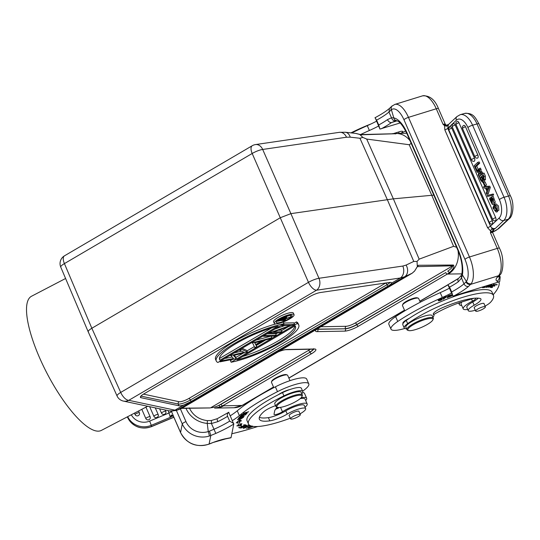 <?xml version="1.0" encoding="UTF-8"?>
<svg xmlns="http://www.w3.org/2000/svg" width="540" height="540" viewBox="0 0 540 540"><rect width="100%" height="100%" fill="white"/><g stroke="black" fill="none" stroke-linecap="round" stroke-linejoin="round"><path stroke-width="0.81" d="M475.288 310.223A12.602 2.801 -23.6 0 1 468.227 310.615A12.602 2.801 -23.6 0 1 474.161 305.215A14.405 3.2 156.4 0 0 480.944 299.045A14.405 3.2 156.4 0 0 480.087 298.465A41.053 9.126 156.4 0 0 458.636 301.678A41.053 9.126 156.4 0 0 442.584 307.625A10.8 2.403 156.4 0 0 433.296 314.3A10.8 2.403 156.4 0 0 433.539 314.577A16.207 3.605 -23.6 0 1 433.91 314.989A16.207 3.605 -23.6 0 1 432.925 317.223M406.526 328.759A16.207 3.605 -23.6 0 1 404.217 327.962A16.207 3.605 -23.6 0 1 407.66 323.649A52.934 11.765 -23.6 0 1 462.611 297.371A52.934 11.765 -23.6 0 1 493.418 295.367A52.934 11.765 -23.6 0 1 490.671 302.137A12.602 2.801 -23.6 0 1 485.075 306.092M484.083 303.811A5.4 1.202 156.4 0 0 484.076 303.575A5.4 1.202 156.4 0 0 480.931 303.784A5.4 1.202 156.4 0 0 474.174 307.901A5.4 1.202 156.4 0 0 474.35 308.063M408.47 330.507L407.558 330.176A14.405 3.2 -23.6 0 1 406.917 329.656L405.864 327.247A14.405 3.2 -23.6 0 1 423.88 316.258A14.405 3.2 -23.6 0 1 432.263 315.711L433.316 318.128A14.405 3.2 -23.6 0 1 433.262 318.944L432.884 319.835A13.682 3.044 156.4 0 0 424.973 319.572A13.682 3.044 156.4 0 0 411.689 325.728A13.682 3.044 156.4 0 0 408.47 330.507A13.682 3.044 156.4 0 0 415.827 329.495A13.682 3.044 156.4 0 0 432.884 319.835M404.217 327.962L402.806 324.749A16.207 3.605 -23.6 0 1 406.256 320.429A52.934 11.765 -23.6 0 1 461.201 294.151A52.934 11.765 -23.6 0 1 492.014 292.147L493.418 295.367M468.227 310.615L466.823 307.395A12.602 2.801 -23.6 0 1 472.757 302.002A14.405 3.2 156.4 0 0 478.298 298.181M406.917 329.656A14.405 3.2 -23.6 0 1 424.933 318.668A14.405 3.2 -23.6 0 1 433.316 318.128M404.791 310.844L402.476 305.546A8.822 1.964 -23.6 0 1 402.509 305.046A8.822 1.964 -23.6 0 1 413.512 298.816A8.822 1.964 -23.6 0 1 418.25 298.168A8.822 1.964 -23.6 0 1 418.642 298.478L420.275 302.218M402.509 305.046L402.887 304.155A8.1 1.802 -23.6 0 1 412.985 298.431A8.1 1.802 -23.6 0 1 417.346 297.837L418.25 298.168M350.96 132.874A52.934 11.765 -23.6 0 1 371.048 123.937M485.42 306.916A5.312 1.181 156.4 0 0 485.399 306.828A5.312 1.181 156.4 0 0 480.242 307.793A5.312 1.181 156.4 0 0 475.646 310.993A5.312 1.181 156.4 0 0 475.666 311.081A5.312 1.181 156.4 0 0 480.823 310.115A5.312 1.181 156.4 0 0 485.42 306.916M400.532 133.373A17.645 3.922 -23.6 0 1 405.729 131.085M460.141 302.515A17.645 3.922 156.4 0 0 459.371 304.601A17.645 3.922 156.4 0 0 461.714 305.458M300.017 413.87A12.602 2.801 156.4 0 0 305.707 409.084A12.602 2.801 156.4 0 0 305.674 408.625L304.27 405.412A12.602 2.801 156.4 0 0 297.439 405.736A12.602 2.801 156.4 0 0 285.822 410.846A14.405 3.2 -23.6 0 1 268.387 417.636A41.053 9.126 -23.6 0 1 259.382 417.305M301.786 393.721A16.207 3.605 156.4 0 0 302.819 392.067A16.207 3.605 156.4 0 0 302.771 391.487L301.367 388.267A16.207 3.605 156.4 0 0 282.515 392.634A52.934 11.765 156.4 0 0 246.935 418.851A52.934 11.765 156.4 0 0 247.084 420.761L248.488 423.974A52.934 11.765 156.4 0 0 290.311 418.196M305.674 408.625A12.602 2.801 156.4 0 0 298.843 408.956A12.602 2.801 156.4 0 0 287.226 414.065A14.405 3.2 -23.6 0 1 269.791 420.856A41.053 9.126 -23.6 0 1 259.382 419.215A41.053 9.126 -23.6 0 1 259.268 417.737A41.053 9.126 -23.6 0 1 263.662 411.824A10.8 2.403 -23.6 0 1 275.576 405.682M302.771 391.487A16.207 3.605 156.4 0 0 283.918 395.854A52.934 11.765 156.4 0 0 248.346 422.071A52.934 11.765 156.4 0 0 248.488 423.974M289.278 415.834A5.4 1.202 -23.6 0 1 289.109 415.665A5.4 1.202 -23.6 0 1 289.096 415.476A5.4 1.202 -23.6 0 1 293.963 412.243A5.4 1.202 -23.6 0 1 299.012 411.345A5.4 1.202 -23.6 0 1 299.025 411.541A5.4 1.202 -23.6 0 1 299.012 411.581M297.074 417.272A5.312 1.181 156.4 0 0 300.334 414.599A5.312 1.181 156.4 0 0 293.855 416.178A5.312 1.181 156.4 0 0 290.601 418.851A5.312 1.181 156.4 0 0 297.074 417.272M278.309 407.484A17.645 3.922 156.4 0 0 276.514 408.868M305.687 400.538A17.645 3.922 156.4 0 0 306.646 398.237L304.533 393.41A17.645 3.922 156.4 0 0 302.636 392.567M306.646 398.237A17.645 3.922 156.4 0 0 301.165 397.697M276.824 406.337A13.682 3.044 -23.6 0 1 290.122 397.757A13.682 3.044 -23.6 0 1 301.975 396.367A13.682 3.044 -23.6 0 1 301.887 396.65A13.682 3.044 -23.6 0 1 288.677 404.946A13.682 3.044 -23.6 0 1 277.472 407.322A13.682 3.044 -23.6 0 1 276.824 406.337M277.472 407.322L276.561 406.991A14.405 3.2 -23.6 0 1 275.92 406.471A14.405 3.2 -23.6 0 1 275.879 405.959A14.405 3.2 -23.6 0 1 289.879 396.92A14.405 3.2 -23.6 0 1 302.319 394.943A14.405 3.2 -23.6 0 1 302.36 395.462A14.405 3.2 -23.6 0 1 302.265 395.759L301.887 396.65M275.92 406.471L274.793 403.9A14.405 3.2 -23.6 0 1 274.752 403.38A14.405 3.2 -23.6 0 1 287.732 394.767A14.405 3.2 -23.6 0 1 301.192 392.364L302.319 394.943M289.987 380.653L287.644 375.3A8.822 1.964 156.4 0 0 287.253 374.983A8.822 1.964 156.4 0 0 280.024 376.515A8.822 1.964 156.4 0 0 271.512 381.861A8.822 1.964 156.4 0 0 271.451 382.043A8.822 1.964 156.4 0 0 271.478 382.361L273.787 387.646M271.512 381.861L271.883 380.97A8.1 1.802 -23.6 0 1 279.707 376.056A8.1 1.802 -23.6 0 1 286.342 374.652L287.253 374.983M355.738 133.4L359.809 134.48L362.839 137.417L359.944 138.254L350.224 137.174A9.005 6.291 -83.7 0 0 345.35 132.253L339.363 132.334L255.515 144.572A9.005 6.811 81.7 0 1 262.683 149.452L290.898 213.644L280.402 217.681L91.841 328.253L64.415 263.601A9.005 2.038 157 0 0 60.757 267.098L88.182 331.763M339.363 132.334A9.005 6.811 81.7 0 1 346.525 137.221L262.683 149.452A9.005 2.099 -23.7 0 0 257.614 150.876A9.005 2.099 156.3 0 0 252.187 153.488A9.005 4.144 -120.4 0 1 252.005 153.063A9.005 4.144 -120.4 0 1 252.261 145.712L64.49 255.818A9.005 4.144 59.6 0 0 64.415 263.601L252.187 153.488L308.468 282.326A9.005 1.903 -23.5 0 1 318.965 278.282L318.965 278.282A9.005 6.811 81.7 0 1 316.555 290.209L400.397 277.978L404.521 276.824A9.005 7.061 -115.3 0 0 406.1 265.072L413.762 261.441L417.035 261.461L417.285 266.031L418.358 265.268L453.438 265.025L452.756 265.808L417.548 266.652L418.358 265.268M362.839 137.417L366.701 139.07L393.37 198.841L290.898 213.644L318.965 278.282L402.813 266.051A9.005 6.811 81.7 0 1 400.397 277.978L391.534 283.176A9.005 1.998 156.4 0 0 391.5 282.825A9.005 1.998 156.4 0 0 390.157 282.406A9.005 1.998 156.4 0 0 389.158 282.494L320.348 292.538A9.005 1.998 156.4 0 0 309.852 296.575L144.045 393.802A9.005 1.998 156.4 0 0 140.387 397.298A9.005 1.998 156.4 0 0 141.001 397.703L178.916 405.783A9.005 1.998 156.4 0 0 179.665 405.837A9.005 1.998 156.4 0 0 183.843 404.966L191.086 401.551L387.788 286.207C390.049 284.918 391.298 283.905 391.534 283.176M359.917 134.744L361.355 134.784L355.846 133.414M378.601 126.043A36.011 8.005 -23.6 0 1 369.38 130.491A82.823 18.414 156.4 0 0 360.538 134.555L359.64 134.359M456.563 247.253L453.593 246.314L419.162 259.153L417.035 261.461M433.789 195.129L431.777 195.298L409.205 144.727L411.629 143.107M419.162 259.153L393.37 198.841L431.777 195.298L453.593 246.314M366.701 139.07L409.205 144.727M409.995 140.663A21.607 18.569 -91.1 0 0 396.104 133.454A21.607 18.569 -91.1 0 0 396.036 133.454M395.206 133.913L396.077 133.731L394.76 133.454L392.459 133.664M396.077 133.731L361.355 134.784M65.59 278.485L31.475 296.271A75.62 21.843 62.5 0 0 39.494 357.575A75.62 21.843 62.5 0 0 101.419 430.373L147.663 406.256M88.459 332.039C87.615 331.398 88.742 330.136 91.841 328.253L120.704 392.432L308.468 282.326A9.005 4.144 -120.4 0 0 316.555 290.209L128.783 400.315A9.005 8.383 102 0 1 123.397 401.078L169.587 410.927A9.005 8.383 102 0 0 174.98 410.164L128.783 400.315A9.005 4.144 59.6 0 1 120.704 392.432A9.005 1.964 -24.2 0 0 117.058 395.969A9.005 9.005 0 0 0 123.397 401.078M169.587 410.927L176.189 410.549A9.005 8.613 -109.5 0 0 177.525 409.934L174.98 410.164L183.843 404.966M181.332 408.564A1.802 0.83 -120.4 0 1 181.292 408.591A1.802 0.83 -120.4 0 1 181.251 408.611L176.189 410.549M210.215 407.923L181.987 408.186M310.163 349.252A7.108 1.579 -23.6 0 1 308.293 350.521L210.708 407.747C212.99 407.619 215.716 406.836 218.882 405.385L309.953 352.195A8.91 1.985 156.4 0 0 313.544 349.184M221.036 404.339L218.882 405.385L220.273 406.991L222.629 405.844A1.802 0.83 -120.4 0 1 221.036 404.339L309.953 352.195A1.802 0.83 -120.4 0 0 311.54 353.707L222.629 405.844L242.069 405.439A3.598 1.661 59.6 0 0 242.487 405.331L273.55 387.113M214.576 408.119L220.273 406.991M214.751 408.112L215.933 408.071A21.607 18.569 -91.1 0 0 223.661 405.783M311.56 353.693A10.712 2.383 156.4 0 0 314.273 348.995L286.673 349.502A10.712 2.383 156.4 0 0 278.309 351.79L316.305 329.508A10.712 2.383 156.4 0 0 317.142 331.628L344.763 331.121A10.712 2.383 156.4 0 0 358.418 326.214L447.329 274.077L461.842 273.848M448.227 274.104A21.607 18.569 -91.1 0 0 457.967 250.466M447.329 274.077L449.523 272.558C455.159 267.273 453.938 266.132 453.438 265.025M417.137 266.895L414.572 271.107L417.265 266.753M414.41 271.195L412.169 273.206A1.802 0.83 59.6 0 0 412.209 273.186L320.193 327.139A1.802 0.83 -120.4 0 1 320.153 327.166L316.305 329.508M278.309 351.79L273.267 354.652A1.802 0.83 59.6 0 0 273.314 354.632A1.802 0.83 59.6 0 0 273.348 354.611M316.636 329.326L316.865 329.171A8.91 1.985 156.4 0 0 317.858 329.299L345.458 328.793A8.91 1.985 156.4 0 0 356.839 324.702L445.757 272.565A1.802 0.83 59.6 0 0 447.343 274.07M449.523 272.558L447.748 271.181C450.893 268.934 452.567 267.145 452.756 265.808L355.171 323.028A7.108 1.579 156.4 0 1 346.106 326.288L320.861 326.747M346.1 326.288A1.802 1.546 -91.1 0 0 345.391 328.617A8.903 1.978 156.4 0 0 356.758 324.533L445.757 272.565M286.666 349.502A1.802 1.546 88.9 0 1 285.998 349.69C284.269 349.751 281.624 350.494 278.08 351.938L181.292 408.591M296.46 321.914A45.016 10.004 -23.6 0 1 298.073 323.372L298.775 324.986A45.016 10.004 156.4 0 0 297.162 323.521L296.46 321.914L294.043 323.332M297.162 323.521L231.14 362.239L230.438 360.632L232.565 359.383M235.872 357.44L243.189 353.153M246.962 350.939L254.286 346.646M256.244 345.499L265.666 339.971M271.343 336.643L272.133 336.184M275.798 334.031L277.857 332.822M281.522 330.676L288.191 326.761M283.264 324.149L283.487 324.648L294.523 324.446L293.821 322.832L283.588 323.021M274.867 329.069L284.776 325.586M294.523 324.446L273.483 331.938L282.008 331.783L281.306 330.176L278.343 330.23M263.324 335.84L263.54 336.339L265.241 335.347L276.284 335.144L275.576 333.531L266.99 333.693M256.102 340.079L270.898 336.204M234.131 355.347L235.656 356.94L236.142 358.675L220.057 361.84L221.819 360.808L233.442 358.519L230.891 355.482L244.046 352.303L239.733 350.298L241.481 349.279L247.448 352.046L233.456 355.509L236.358 358.553M242.102 348.287L246.746 350.44L247.448 352.046M234.239 352.897L241.529 351.135M224.687 358.493L232.038 357.055M282.346 322.333A45.016 10.004 -23.6 0 1 283.21 322.157L283.912 323.764A45.016 10.004 156.4 0 0 238.073 341.408A45.016 10.004 156.4 0 0 216.277 361.024L215.575 359.417A45.016 10.004 -23.6 0 1 233.665 341.908A45.016 10.004 -23.6 0 1 276.021 323.865M274.273 323.339L273.571 321.732A10.8 2.403 -23.6 0 1 280.132 316.325A10.8 2.403 -23.6 0 1 291.742 312.559A10.8 2.403 -23.6 0 1 293.369 313.085L294.071 314.692A10.8 2.403 156.4 0 0 292.444 314.165A10.8 2.403 156.4 0 0 280.834 317.932A10.8 2.403 156.4 0 0 274.273 323.339A10.8 2.403 156.4 0 0 275.9 323.865A10.8 2.403 156.4 0 0 287.516 320.099A10.8 2.403 156.4 0 0 294.071 314.692M231.14 362.239A45.016 10.004 156.4 0 0 276.979 344.594A45.016 10.004 156.4 0 0 298.775 324.986M295.056 325.802A41.411 9.207 -23.6 0 1 295.475 326.423A41.411 9.207 -23.6 0 1 277.398 343.359A41.411 9.207 -23.6 0 1 236.925 359.89L295.056 325.802M242.744 356.481A41.411 9.207 156.4 0 0 294.948 325.87M282.008 331.783L280.314 332.775L269.271 332.978L290.338 325.485L281.786 325.64L283.487 324.648M269.055 332.478L269.271 332.978M269.413 332.269L269.629 332.768M281.57 325.141L281.786 325.64M265.241 335.347L265.025 334.847M276.284 335.144L274.583 336.137L263.54 336.339M256.729 346.606L254.853 347.706L252.511 342.806L271.829 337.757L269.959 338.85L263.763 340.47L255.913 345.074L256.729 346.606L256.034 345.006M252.079 342.434L252.302 342.934M252.295 342.306L252.511 342.806M271.148 336.197L271.829 337.757M254.711 342.839L255.65 344.588L261.785 340.983L254.711 342.839M254.853 342.806L255.65 344.588M255.562 342.617L254.948 342.974M219.834 361.341L220.057 361.84M221.603 360.308L221.819 360.808M230.452 355.118L230.668 355.617M230.675 354.983L230.891 355.482M239.517 349.799L239.733 350.298M241.265 348.779L241.481 349.279M216.277 361.024A45.016 10.004 156.4 0 0 217.89 362.482L283.912 323.764M219.996 360.207A41.411 9.207 -23.6 0 1 219.578 359.579A41.411 9.207 -23.6 0 1 237.654 342.65A41.411 9.207 -23.6 0 1 278.127 326.113L219.996 360.207L219.402 358.857M219.402 358.526L271.607 327.922M277.553 322.9A8.64 1.924 -23.6 0 1 276.25 322.475A8.64 1.924 -23.6 0 1 281.502 318.148A8.64 1.924 -23.6 0 1 290.79 315.137A8.64 1.924 -23.6 0 1 292.093 315.556A8.64 1.924 -23.6 0 1 286.848 319.882A8.64 1.924 -23.6 0 1 277.553 322.9M276.777 321.287A8.64 1.924 156.4 0 0 276.851 321.287A8.64 1.924 156.4 0 0 280.449 320.578M290.405 315.576A8.64 1.924 156.4 0 0 290.864 315.131M286.382 316.535L290.27 315.266L290.972 316.872L284.452 319.005C286.531 317.837 287.091 317.176 286.132 317.034L282.548 318.202L278.343 320.618L284.783 320.504L285.653 319.99L282.676 320.045L290.972 316.872M285.228 319.032L285.653 319.99M278.134 320.139L278.343 320.618M282.346 317.736L282.548 318.202M285.809 316.298L286.666 317.189L285.964 315.583M285.262 317.54L279.869 320.099L282.022 320.058L283.797 319.025C285.322 318.195 285.809 317.702 285.262 317.54L285.572 317.635M282.022 320.058L281.597 319.086M480.452 175.581L480.701 173.543M479.878 176.128L478.973 176.398L479.365 172.996L481.437 173.846L480.85 172.483L482.281 172.078L482.888 173.455L481.437 173.846M490.28 187.38L489.76 186.206L484.974 186.435L483.543 186.84L484.07 188.129L485.46 188.008M488.221 193.867L490.293 187.421L488.869 187.826L488.329 186.597L489.76 186.192M477.819 154.98A2.336 1.202 74.3 0 1 478.103 157.349A2.336 1.202 74.3 0 1 477.779 157.957A2.336 1.202 74.3 0 1 477.441 158.132A2.342 2.342 0 0 1 474.869 156.769A2.342 0.52 -23.6 0 1 475.004 156.452A2.342 0.52 -23.6 0 1 477.819 154.98L465.48 126.738A2.342 0.52 156.4 0 0 462.665 128.21A2.342 0.52 156.4 0 0 462.53 128.527L474.869 156.769M463.617 125.55A2.336 1.202 74.3 0 1 463.82 125.408A2.336 1.202 74.3 0 1 463.84 125.402A2.336 1.202 74.3 0 1 463.941 125.375A2.336 1.202 74.3 0 1 464.123 125.368A2.336 1.202 74.3 0 1 464.623 125.57A2.336 1.202 74.3 0 1 464.9 125.813A2.336 1.202 74.3 0 1 465.089 126.05A2.336 1.202 74.3 0 1 465.325 126.421A2.336 1.202 74.3 0 1 465.48 126.738M474.437 158.159A2.336 1.202 74.3 0 1 474.728 160.535A2.336 1.202 74.3 0 1 474.397 161.143A2.336 1.202 74.3 0 1 474.066 161.318A2.342 2.342 0 0 1 471.494 159.955A2.342 0.52 -23.6 0 1 471.629 159.638A2.342 0.52 -23.6 0 1 474.437 158.159L458.973 122.762A2.342 0.52 156.4 0 0 456.158 124.234A2.342 0.52 156.4 0 0 456.023 124.551L471.494 159.955M457.11 121.568A2.336 1.202 74.3 0 1 457.319 121.433A2.336 1.202 74.3 0 1 457.333 121.426A2.336 1.202 74.3 0 1 457.434 121.399A2.336 1.202 74.3 0 1 457.623 121.392A2.336 1.202 74.3 0 1 458.123 121.594A2.336 1.202 74.3 0 1 458.393 121.838A2.336 1.202 74.3 0 1 458.582 122.067A2.336 1.202 74.3 0 1 458.818 122.445A2.336 1.202 74.3 0 1 458.973 122.762M495.659 217.647A2.336 1.202 74.3 0 1 495.943 220.016A2.336 1.202 74.3 0 1 495.619 220.631A2.336 1.202 74.3 0 1 495.288 220.799A2.342 2.342 0 0 1 492.71 219.436A2.342 0.52 -23.6 0 1 495.659 217.647L455.173 124.99A2.342 0.52 156.4 0 0 452.23 126.779L492.71 219.436M453.317 123.802A2.336 1.202 74.3 0 1 453.526 123.66A2.336 1.202 74.3 0 1 453.539 123.653A2.336 1.202 74.3 0 1 453.64 123.626A2.336 1.202 74.3 0 1 453.823 123.62A2.336 1.202 74.3 0 1 454.329 123.822A2.336 1.202 74.3 0 1 454.599 124.072A2.336 1.202 74.3 0 1 454.788 124.301A2.336 1.202 74.3 0 1 455.024 124.672A2.336 1.202 74.3 0 1 455.18 124.99M492.284 220.826A2.336 1.202 74.3 0 1 492.568 223.202A2.336 1.202 74.3 0 1 492.244 223.81A2.336 1.202 74.3 0 1 491.913 223.985A2.342 2.342 0 0 1 489.335 222.622A2.342 0.52 -23.6 0 1 492.284 220.826L451.805 128.169A2.342 0.52 156.4 0 0 448.855 129.965L489.335 222.622M449.942 126.981A2.336 1.202 74.3 0 1 450.144 126.846A2.336 1.202 74.3 0 1 450.164 126.839A2.336 1.202 74.3 0 1 450.265 126.806A2.336 1.202 74.3 0 1 450.448 126.799A2.336 1.202 74.3 0 1 450.947 127.008A2.336 1.202 74.3 0 1 451.224 127.251A2.336 1.202 74.3 0 1 451.413 127.481A2.336 1.202 74.3 0 1 451.649 127.859A2.336 1.202 74.3 0 1 451.805 128.169M477.88 170.201L478.373 169.763L476.719 165.983L479.702 163.175L478.271 163.58L477.745 162.364L479.203 161.939L478.46 162.169M479.696 163.154L479.176 161.966M478.872 170.741L477.974 170.397L476.523 170.795L478.757 171.673L479.135 168.575L480.566 168.143L481.262 171.673L479.466 171.943L479.756 169.978L479.135 168.575M482.281 172.078L481.262 171.673M492.952 195.156L493.702 194.947L493.25 194.002L488.673 195.095L487.249 195.5L487.627 196.466L492.203 195.365M491.758 196.702L493.182 196.297L495.335 202.331L493.911 202.736L493.371 201.589C493.621 199.611 493.182 198.403 492.055 197.964L492.176 197.93M494.384 202.601L493.756 204.053L492.325 204.458L492.109 197.937M484.556 179.51L483.989 181.764L482.389 182.189L483.131 179.908L484.002 180.286L483.921 176.492L485.345 176.094L485.433 179.881L484.002 180.279M485.345 176.094L484.083 173.104L483.341 173.333M495.545 205.484L495.058 207.893L496.213 210.161L497.212 210.316L497.617 211.653L496.186 212.065L492.932 208.028L494.323 204.12L497.05 206.368L497.435 210.688L494.822 205.396L493.634 208.298L494.788 210.56L495.788 210.735L496.186 212.058M494.323 204.12L495.747 203.722L498.481 205.97L498.872 210.296L497.435 210.688M485.939 185.382L486.452 184.923L485.102 181.832L483.678 182.237L483.172 182.709L484.522 185.8L485.953 185.402M492.521 232.173A6.845 1.519 156.4 0 0 497.718 229.115L508.194 219.247L503.732 220.502L495.302 228.447C493.189 228.913 491.582 228.15 490.475 226.159L499.136 218.005A14.405 7.405 -105.7 0 0 499.385 199.597L467.903 127.535A14.405 7.405 -105.7 0 0 462.2 120.049A14.405 7.405 -105.7 0 0 456.408 120.197L447.748 128.358L448.409 124.598L456.935 116.566A3.78 3.132 46.7 0 0 456.408 120.197M445.284 124.227L438.467 108.621A3.78 0.844 156.4 0 0 436.266 108.763L443.084 124.369L446.195 125.152L445.284 124.227A3.78 0.844 156.4 0 0 443.084 124.369L444.575 125.644L444.825 129.857L487.553 227.664L490.61 231.005L490.455 232.794A3.78 0.844 -23.6 0 1 492.379 232.484A3.78 0.844 -23.6 0 1 492.656 232.646L499.473 248.251A3.78 0.844 -23.6 0 0 497.273 248.393L490.455 232.794L491.967 231.694L493.432 229.608A5.94 1.323 -23.6 0 1 493.445 230.654L492.514 231.66M492.082 228.791L493.432 229.608L495.302 228.447L491.609 228.785L490.61 231.005L491.967 231.694M445.217 124.679L444.575 125.644L446.816 126.266L448.551 124.47M447.127 125.894L447.748 125.05M448.754 124.328L446.486 125.246M446.816 126.266L447.572 125.159M396.293 120.596A3.78 3.308 -79.4 0 1 393.788 117.895L391.392 109.728A3.78 3.341 -129 0 1 392.215 105.82M471.218 283.696A3.78 3.213 -144.7 0 1 466.405 281.435L462.422 274.988L461.936 273.382C462.82 266.699 461.511 259.092 458.014 250.574A3.78 0.844 -23.6 0 1 458.237 250.06A25.205 11.097 -107.2 0 1 462.422 274.988L461.531 278.039L458.298 281.792A32.231 7.162 -23.6 0 1 449.557 287.132L447.93 284.728L458.71 278.249L461.174 275.522L461.531 278.039L463.982 283.865C465.055 285.863 466.56 286.713 468.511 286.43L471.218 283.696A21.789 9.592 72.8 0 0 469.469 256.993L497.273 248.393A21.789 9.592 -107.2 0 1 498.494 275.758L470.678 284.357C468.632 284.728 467.066 283.918 465.98 281.934L466.405 281.435A18.002 7.925 72.8 0 0 464.96 259.369L403.954 119.738A18.002 7.925 72.8 0 0 391.392 109.728L388.949 112.043L389.36 112.961M499.797 274.941L499.406 275.36A3.78 3.287 -137.3 0 1 498.103 276.176L498.494 275.758A3.78 3.287 -137.3 0 0 499.797 274.941C502.781 273.908 505.049 258.701 499.473 248.251M498.103 276.176L496.874 277.654L498.332 276.656M458.676 278.269A3.78 2.484 54.9 0 0 458.298 281.792M449.557 287.132L451.663 291.958A32.231 7.162 156.4 0 0 463.988 283.865L465.98 281.934M499.473 275.292L500.209 276.979L499.75 281.448L498.467 282.096L454.181 295.792L452.871 296.041L451.663 291.958M419.83 301.205L447.93 284.728L452.871 296.041M390.94 110.167L391.419 106.549L389.495 108.392C386.188 111.233 381.402 114.318 375.158 117.653L379.924 129.067L400.093 122.978M389.475 108.412L388.949 112.043A32.231 7.162 -23.6 0 1 376.603 120.157L374.976 117.747M376.603 120.157L378.715 124.983A32.231 7.162 156.4 0 0 387.457 119.644L391.514 117.767L393.788 117.895A25.205 11.097 -107.2 0 1 407.072 132.955L458.237 250.06M387.457 119.644A3.78 2.484 54.9 0 0 391.514 122.567A36.011 8.005 -23.6 0 1 381.226 128.81M379.924 129.067L378.715 124.983M407.072 132.955A3.78 0.844 156.4 0 0 406.85 133.468C400.295 120.143 396.833 121.028 396.333 120.609L391.514 122.567L397.096 120.845M395.55 120.643C393.633 120.98 392.283 120.022 391.514 117.767L388.949 112.043M488.869 187.826L486.81 194.312L486.209 192.942L486.844 191.086L485.501 188.008L484.11 188.123M483.543 186.84L488.329 186.597M487.39 187.859A10.422 5.36 -105.7 0 0 487.937 187.765A10.422 5.36 -105.7 0 0 488.025 187.738L487.127 190.269L486.108 187.947L487.39 187.859M486.81 194.312L488.234 193.907M487.566 187.839L487.789 188.352M477.718 162.398L474.248 165.665L476.462 170.627L477.887 170.222M478.373 169.763L476.462 170.627M474.282 165.632L477.745 162.364M478.271 163.58L475.295 166.381L476.719 165.983M476.948 170.168L475.295 166.381M476.523 170.795L477.131 172.172L478.676 172.706L478.366 174.98L478.973 176.398M479.831 172.078L480.85 172.483M481.187 169.574L479.756 169.978M479.466 171.943L480.897 171.538M493.668 194.954L487.667 196.459M487.249 195.5L493.25 194.002M492.244 195.359L491.825 194.407M493.911 202.736L491.751 196.702L491.231 198.7L492.17 202.237L491.927 203.222L490.003 197.822L489.517 198.902L492.325 204.458M491.238 198.74L490.536 198.943M490.003 197.822L491.191 197.485M483.921 176.492L482.625 173.536L479.162 176.803L480.553 179.982L482.389 182.189M480.215 177.741L481.322 176.715L482.551 180.11L481.673 180.657L480.242 177.707L481.579 177.336L482.267 178.902M482.132 180.806L481.673 180.657L482.497 180.428M481.315 176.701L480.242 177.707M483.536 179.084L483.017 178.821C484.225 179.813 484.13 178.659 482.74 175.365L481.802 176.243L482.51 177.863L483.671 177.538M483.901 178.571L483.017 178.821L482.51 177.863M482.625 173.536L484.049 173.131M481.349 180.185L482.537 179.854M482.233 178.814L481.592 177.322L480.911 177.525M481.802 176.243L482.463 176.054M495.909 210.701L497.212 210.316M485.98 185.369L484.522 185.8M485.028 185.328L483.678 182.237M480.546 171.875L481.295 171.686M481.768 171.875L482.254 172.112L480.769 172.483L479.885 172.064M483.509 186.84L489.794 186.192L483.509 186.84M486.83 191.133L486.23 192.982M488.849 187.873L490.307 187.373L488.255 193.86L486.796 194.359L488.849 187.873M487.357 187.866L486.074 187.947M477.92 170.195L476.483 170.64L476.881 170.208L478.13 169.992M475.268 166.415L478.244 163.607L479.729 163.148L476.01 166.185M487.208 195.507L493.29 193.995L487.208 195.507M482.591 173.563L479.169 176.816M481.775 176.269L482.747 175.379M485.062 181.845L484.394 182.034M404.757 328.475A25.205 5.603 -23.6 0 1 390.98 329.157A25.205 5.603 -23.6 0 1 392.459 325.755A25.205 5.603 -23.6 0 1 397.751 321.462A82.823 18.414 -23.6 0 1 442.334 297.473A36.011 8.005 156.4 0 0 451.555 293.024M467.708 309.427A15.842 3.523 -23.6 0 1 463.205 308.867A15.842 3.523 -23.6 0 1 463.131 308.536A15.842 3.523 -23.6 0 1 464.13 306.727A15.842 3.523 -23.6 0 1 472.473 301.111A5.4 1.202 156.4 0 0 475.632 298.472A5.4 1.202 156.4 0 0 472.487 298.674L462.247 301.84A32.407 7.202 156.4 0 0 433.728 314.564M499.068 281.86A108.034 24.017 -23.6 0 1 493.297 294.617A18.002 4.003 156.4 0 0 493.162 294.773M443.239 299.268L446.87 296.609L443.462 297.608L443.239 299.268M442.233 298.478C439.526 298.951 438.291 299.747 438.541 300.868C441.214 300.402 442.449 299.606 442.233 298.478L442.55 298.688M438.23 300.659L438.277 300.274M452.189 294.476L451.251 296.136L452.385 294.928M448.011 295.799L448.261 296.365L450.866 295.373L448.187 296.582L450.772 295.407L448.261 296.365L448.47 295.805L451.143 294.786L447.944 295.819L447.275 297.648L450.664 296.359L447.957 297.209L447.903 295.94M409.158 318.404A9.005 1.998 156.4 0 0 403.421 322.09A9.005 1.998 156.4 0 0 402.894 323.305A9.005 1.998 156.4 0 0 403.036 323.494M489.375 284.904L486.175 286.733C485.798 287.881 487.485 287.327 491.231 285.066L491.609 284.519L490.914 284.432M486.175 286.733L485.784 287.293M484.589 286.389L482.551 287.685L484.616 287.462L485.15 287.125L483.523 287.3L485.291 286.166M489.537 286.355L488.531 287.246L492.203 285.781L491.798 285.464L493.756 284.762L493.182 285.269L493.56 285.255L494.438 284.465L491.049 285.822L491.44 286.132L489.969 286.969L489.26 286.929L489.537 286.355M490.28 287.375L491.94 287.577L492.575 287.233L491.204 287.064L493.027 286.079L494.89 285.896L493.655 285.741L495.295 284.857L497.245 284.675L495.632 284.479L490.28 287.375M483.185 286.794L480.64 287.611M479.959 287.82L483.246 286.801M463.205 308.867L461.093 304.04A15.842 3.523 -23.6 0 1 462.004 301.914M390.98 329.157L388.874 324.331A25.205 5.603 -23.6 0 1 390.346 320.929A25.205 5.603 -23.6 0 1 395.638 316.636A82.823 18.414 -23.6 0 1 440.221 292.646A36.011 8.005 156.4 0 0 449.449 288.198M393.687 133.508L399.539 131.699A5.4 1.202 -23.6 0 1 402.678 131.49A5.4 1.202 -23.6 0 1 401.666 132.833M376.495 121.217A36.011 8.005 -23.6 0 1 367.274 125.665A82.823 18.414 156.4 0 0 351.783 132.962M443.401 298.067L443.839 299.025M443.59 297.56L443.934 298.35M443.421 298.06L443.482 297.601M445.696 296.716L445.77 296.885C446.762 296.845 446.162 297.27 443.961 298.154L444.042 297.56L446.249 296.899L446.108 296.582M443.961 298.154L443.684 297.52M441.585 299.639L438.851 300.409L439.209 299.693L441.929 298.957L441.585 299.639M451.615 295.488L451.818 295.94M447.957 297.209L447.674 296.561M487.985 286.733L486.466 286.997L489.456 285.046L490.928 284.81L487.985 286.733M491.744 287.132L491.94 287.577M494.262 286.234L494.066 285.795M496.611 285.019L496.422 284.573M138.598 410.981L139.374 412.769A2.336 2.268 173.2 0 1 135.25 414.882A2.336 2.268 173.2 0 1 135.081 414.565L134.46 413.14M145.942 407.153L150.127 416.732A2.336 2.268 173.2 0 1 145.996 418.844A2.336 2.268 173.2 0 1 145.827 418.527L141.804 409.313M155.277 407.876L158.166 414.49A2.336 2.268 173.2 0 1 154.035 416.603A2.336 2.268 173.2 0 1 153.866 416.286L149.675 406.681M165.22 409.995L165.787 411.291A2.336 2.268 173.2 0 1 161.656 413.404A2.336 2.268 173.2 0 1 161.494 413.093L159.617 408.8M173.198 415.989L173.765 417.022A3.78 0.844 -23.6 0 1 173.759 416.88L171.376 411.183M171.268 414.983L172.692 416.084L173.259 415.949L171.268 414.983L170.296 417.359L151.268 425.338L151.416 426.58L173.833 417.177M168.237 410.636L170.296 417.359L172.442 416.192L171.126 415.355M172.692 416.084L172.442 416.192A5.94 1.323 -23.6 0 0 173.225 416.043M173.759 416.88L180.576 432.486L182.284 423.968L176.391 410.474M189.27 407.849C192.854 415.307 198.896 419.567 207.38 420.633L207.245 423.407L208.258 431.582A3.78 0.499 72.7 0 1 209.263 436.043L210.816 435.496L209.101 444.015A3.78 0.567 68.4 0 1 209.021 444.15C196.405 447.822 186.928 443.981 180.583 432.621A3.78 0.844 -23.6 0 1 180.576 432.486A21.789 20.986 11.4 0 0 209.101 444.015L210.168 443.59A3.78 0.567 68.4 0 1 210.087 443.732L214.056 442.105L210.168 443.59M209.263 436.043A21.789 20.986 -168.6 0 1 182.284 423.968A3.78 0.844 -23.6 0 1 185.963 421.598A18.002 17.348 -168.6 0 0 208.258 431.582L209.446 431.136L210.816 435.496L215.804 433.418A36.011 8.005 156.4 0 0 233.779 424.042L228.724 412.459M233.779 424.042L231.059 437.609A108.034 24.017 -23.6 0 1 226.402 438.554A3.78 2.639 79.2 0 1 225.626 438.892L230.918 437.812M215.804 433.418L213.529 428.173M209.446 431.136L214.022 429.253A32.231 7.162 156.4 0 0 229.675 421.132L233.8 423.529M229.675 421.132L227.57 416.306A32.231 7.162 -23.6 0 1 217.89 421.646L211.417 423.522L207.245 423.407A25.205 24.287 11.4 0 1 186.003 408.368L185.996 408.348M217.89 421.646A3.78 0.763 -116.3 0 1 217.249 418.702L228.852 412.216C227.387 413.357 226.955 414.72 227.57 416.306M211.383 420.64L211.417 423.522L214.022 429.253M230.391 415.719A36.011 8.005 156.4 0 0 237.256 410.792A82.823 18.414 -23.6 0 1 275.387 386.822A25.205 5.603 -23.6 0 1 284.918 382.516A25.205 5.603 -23.6 0 1 306.686 379.046L308.792 383.873A25.205 5.603 -23.6 0 1 302.63 391.156M275.528 409.226A5.4 1.202 156.4 0 0 279.457 407.471M300.179 398.628A15.842 3.523 -23.6 0 1 305.066 399.121L307.172 403.947A15.842 3.523 -23.6 0 1 305.053 407.201M232.497 420.545A36.011 8.005 156.4 0 0 239.362 415.618A82.823 18.414 -23.6 0 1 277.493 391.649A25.205 5.603 -23.6 0 1 287.024 387.342A25.205 5.603 -23.6 0 1 308.792 383.873M257.715 426.512A108.034 24.017 -23.6 0 1 231.835 433.735M277.243 407.241A32.407 7.202 156.4 0 0 274.651 411.075L274.023 414.214A5.4 1.202 156.4 0 0 274.037 414.403A5.4 1.202 156.4 0 0 277.276 414.167A5.4 1.202 156.4 0 0 282.461 411.743A15.842 3.523 -23.6 0 1 293.49 406.127A15.842 3.523 -23.6 0 1 307.172 403.947M251.505 426.087L250.972 426.553L252.187 425.972M252.896 426.364L249.001 428.018L249.419 427.545L248.859 427.667L248.319 428.308L253.213 426.411M239.463 418.257L237.492 419.62L241.589 418.554L243.581 417.184L239.463 418.257M244.141 416.421L238.484 418.244L244.073 416.273M241.738 416.245L242.035 416.934L242.548 416.198L239.315 417.305L238.484 418.244M240.955 425.878L241.873 423.603L240.293 424.319A60.676 13.487 -23.6 0 1 239.922 423.691A60.676 13.487 -23.6 0 1 239.747 421.531L241.346 420.896L239.747 419.695L236.23 422.928L238.093 422.186A62.478 13.892 156.4 0 0 238.275 424.413A62.478 13.892 156.4 0 0 238.653 425.054L236.804 425.891L240.955 425.878L240.53 424.913L238.592 424.919M289.892 389.556A9.005 1.998 156.4 0 0 285.41 390.974A9.005 1.998 156.4 0 0 278.438 394.659M245.484 425.122L244.229 424.71L243.56 425.041L244.6 425.385L242.683 426.35L241.751 426.04L241.09 426.377L242.021 426.681L240.3 427.552L238.64 427.558L239.855 427.957L245.484 425.122M245.464 414.875L246.794 413.505L245.052 414.828L243.182 415.388L244.168 414.369L240.854 416.084L241.913 415.004L241.265 415.193L239.969 416.522L245.464 414.875L245.322 414.551M247.05 413.262L243.155 414.16L248.71 411.737L243.419 413.195L247.306 412.297L241.758 414.713L246.982 413.107M243.689 427.734L243.149 428.402L248.528 426.31L249.075 425.628L243.689 427.734M250.216 425.615L249.527 425.959L250.925 425.925L246.564 428.49L251.174 425.986M245.477 425.452L245.632 426.398L246.834 425.392L241.515 427.849L241.88 427.268L240.833 428.152L246.105 425.702L245.687 424.737M242.453 417.211L242.541 417.407C242.831 417.92 241.481 418.588 238.491 419.405C238.174 418.912 239.517 418.25 242.541 417.407L242.764 417.143M238.491 419.405L238.032 419.013M241.367 417.15L239.348 417.798L239.956 417.123C241.603 416.306 242.069 416.313 241.367 417.15L241.724 416.252M239.186 417.427L239.348 417.798M240.881 424.049L240.53 424.913M240.928 419.931L239.328 420.565L239.747 421.531M239.328 420.565A60.676 13.487 156.4 0 0 239.504 422.726L239.922 423.691M237.789 421.49L238.093 422.186M238.653 425.054L238.235 424.089A62.478 13.892 -23.6 0 1 238.106 423.913M244.6 425.385L244.316 424.737M242.021 426.681L241.745 426.046M239.855 427.957L239.571 427.309M247.064 426.114L248.4 425.925L245.113 427.943L243.83 428.112L246.996 425.959M433.539 314.577L433.262 313.936M407.66 323.649L406.256 320.429M472.757 302.002L474.161 305.215M268.387 417.636L269.791 420.856M282.515 392.634L283.918 395.854M287.226 414.065L285.822 410.846M350.224 137.174L346.525 137.221M413.762 261.441L387.295 199.577L359.944 138.254M242.487 405.331L234.036 407.74A21.607 18.569 -91.1 0 0 242.069 405.439L273.503 387.005M288.832 378.02L404.507 310.19M447.957 284.715L456.995 279.41M273.267 354.652L181.251 408.611L177.525 409.934L404.521 276.824L412.169 273.206L320.153 327.166M308.293 350.521A1.802 0.83 -120.4 0 1 309.872 352.026A8.903 1.978 156.4 0 0 313.382 349.191M402.813 266.051L406.1 265.072M320.234 327.119A1.802 0.83 -120.4 0 1 320.2 327.139L316.757 329.252M358.425 326.214A1.802 0.83 59.6 0 1 356.839 324.702L356.758 324.533A1.802 0.83 59.6 0 0 355.171 323.028M344.743 331.121A1.802 1.546 -91.1 0 0 345.458 328.793L317.79 329.123A1.802 1.546 88.9 0 1 317.675 328.664M317.041 329.069A8.903 1.978 156.4 0 0 317.79 329.123L317.858 329.299A1.802 1.546 88.9 0 1 317.142 331.628M285.998 349.69L313.598 349.184A1.802 1.546 -91.1 0 0 314.267 348.995M140.933 396.09L178.261 404.042L178.916 405.783M143.498 394.132L179.118 401.726A1.802 1.674 -78 0 0 178.261 404.042A8.903 1.978 156.4 0 0 179.003 404.102A8.903 1.978 156.4 0 0 190.37 400.019L387.072 284.675A8.903 1.978 156.4 0 0 390.15 282.406M191.086 401.551L190.37 400.019A1.802 0.83 59.6 0 0 188.784 398.513L385.493 283.163A7.108 1.579 156.4 0 0 385.783 282.987M141.001 397.703L140.569 396.549M179.118 401.726A7.108 1.579 156.4 0 0 188.784 398.513M385.486 283.163A1.802 0.83 -120.4 0 1 387.072 284.675L387.788 286.207M280.037 318.938L280.274 319.484M283.392 318.107L283.797 319.025M487.553 227.664A2.518 0.56 156.4 0 0 490.475 226.159L447.748 128.358A2.518 0.56 -23.6 0 1 444.825 129.857M499.385 199.597A3.78 0.844 -23.6 0 1 503.773 197.35A3.78 0.844 -23.6 0 1 504.05 197.269L508.511 196.007L477.023 123.944A18.185 9.356 -105.7 0 0 464.677 113.427L460.215 114.683A18.185 9.356 74.3 0 1 465.365 115.749A18.185 9.356 74.3 0 1 472.568 125.199L504.05 197.269A18.185 9.356 74.3 0 1 503.732 220.502A3.78 3.132 -133.3 0 1 499.136 218.005M492.696 231.12L492.723 231.093A2.16 1.877 -137.3 0 1 493.445 230.654M438.467 108.621C434.936 99.596 429.631 95.337 422.55 95.85A21.789 9.592 -107.2 0 1 436.266 108.763L408.463 117.362L469.469 256.993A3.78 0.844 -23.6 0 0 464.96 259.369M491.609 228.785L493.263 229.743M510.435 195.946C514.809 203.789 512.804 216.668 509.308 218.619A3.78 3.132 -133.3 0 1 508.194 219.247A18.185 9.356 -105.7 0 0 508.511 196.007A3.78 0.844 -23.6 0 1 510.435 195.946L478.946 123.883A3.78 0.844 156.4 0 0 477.023 123.944L472.568 125.199A3.78 0.844 156.4 0 0 472.284 125.28A3.78 0.844 156.4 0 0 467.903 127.535M422.55 95.85L394.747 104.443A21.789 9.592 72.8 0 1 408.463 117.362A3.78 0.844 156.4 0 0 403.954 119.738M454.181 295.792A36.011 8.005 156.4 0 0 468.511 286.43M496.874 277.654A28.809 6.406 156.4 0 0 497.043 281.165A108.034 24.017 -23.6 0 1 498.467 282.096M498.778 276.082A25.029 5.562 156.4 0 0 498.92 276.163A3.78 3.631 117.8 0 1 497.043 281.165M498.845 276.001L498.92 276.163A111.814 24.854 -23.6 0 1 500.209 276.979M497.718 229.115A3.78 3.132 46.7 0 0 498.832 228.488L492.534 232.268M493.229 199.172L492.109 199.49M496.213 210.161L494.788 210.56M493.634 208.298L495.058 207.893M367.274 125.665L369.38 130.491M398.588 131.989L399.202 133.4M440.221 292.646L442.334 297.473M395.638 316.636L397.751 321.462M471.535 298.971L472.473 301.111M405.223 321.212L405.02 320.753M491.231 285.066L490.948 284.425M491.022 285.167L491.184 285.552M131.301 414.788A14.405 14.013 -6.8 0 0 138.679 421.254A14.405 14.013 -6.8 0 0 149.681 421.085L169.222 412.898A2.518 0.56 156.4 0 0 171.47 411.399M127.359 416.839L127.582 417.346A18.185 17.692 -6.8 0 0 151.416 426.58L151.396 426.688C140.852 429.988 132.921 426.89 127.595 417.4A3.78 0.844 -23.6 0 1 127.582 417.346L127.508 416.765M149.681 421.085L151.268 425.338A18.185 17.692 173.2 0 1 137.369 425.547A18.185 17.692 173.2 0 1 127.69 416.671M180.461 409.016L185.963 421.598M226.402 438.554A28.809 6.406 156.4 0 0 214.056 442.105M135.081 414.565A2.342 0.52 -23.6 0 1 137.356 413.093A2.342 0.52 -23.6 0 1 139.374 412.769M145.827 418.527A2.342 0.52 -23.6 0 1 148.108 417.056A2.342 0.52 -23.6 0 1 150.127 416.732M153.866 416.286A2.342 0.52 -23.6 0 1 155.959 414.889A2.342 0.52 -23.6 0 1 158.166 414.49M161.494 413.093A2.342 0.52 -23.6 0 1 163.58 411.696A2.342 0.52 -23.6 0 1 165.787 411.291M239.362 415.618L237.256 410.792M282.461 411.743L280.537 407.349M277.493 391.649L275.387 386.822M246.24 425.277L246.497 425.858M433.91 314.989L433.343 313.679M485.399 306.828L483.908 303.413M475.666 311.081L474.174 307.665M458.676 303.007L459.371 304.601M300.334 414.599L298.843 411.176M290.601 418.851L289.103 415.429M64.49 255.818A9.005 9.005 0 0 0 60.757 267.098M255.515 144.572A9.005 9.005 0 0 0 252.261 145.712M345.35 132.253L355.84 133.414M288.88 378.128L404.548 310.298M419.877 301.307L447.977 284.83M451.467 282.785L454.019 281.293M396.097 133.454L394.76 133.461M395.827 133.704L360.551 134.555M394.7 133.461L391.952 133.758M406.762 133.258L395.955 133.454M88.196 331.783L117.058 395.969M210.047 407.936L181.663 408.375M412.209 273.186L414.572 271.107M316.507 328.84L316.528 329.596L316.953 329.09M313.558 348.692L314.098 349.218L313.598 349.184M234.036 407.74L215.784 408.078M492.723 231.093L492.656 232.646M460.215 114.683L456.935 116.566M478.946 123.883C475.504 117.983 473.634 112.658 464.677 113.427M391.419 106.549L394.747 104.443M499.406 275.366L498.454 276.5M458.014 250.574L406.85 133.468M461.187 275.488L461.936 273.382M509.308 218.619L498.832 228.488M463.833 125.402A2.342 2.342 0 0 0 462.53 128.527M457.333 121.426A2.342 2.342 0 0 0 456.023 124.551M453.539 123.66A2.342 2.342 0 0 0 452.23 126.779M450.158 126.839A2.342 2.342 0 0 0 448.855 129.965M496.888 211.862L497.61 211.66M438.851 300.409L438.433 299.444M441.929 298.957L441.504 297.992M486.466 286.997L486.047 286.031M490.928 284.81L490.779 284.472M492.203 285.781L491.785 284.816M493.756 284.762L493.331 283.797M127.595 417.4L127.352 416.846M173.873 417.265L151.396 426.688M173.765 417.022L180.583 432.621M213.887 442.274L225.626 438.892M210.087 443.732L209.021 444.15M207.38 420.633L211.288 420.525L217.262 418.696M249.001 428.018L248.852 427.673M248.4 425.925L247.975 424.96M243.83 428.112L242.966 426.161M244.006 426.526L243.857 426.188"/></g></svg>
